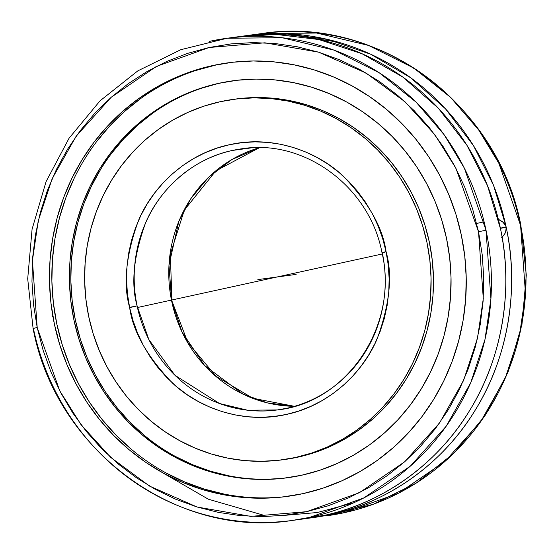 <?xml version="1.0" encoding="UTF-8"?>
<svg xmlns="http://www.w3.org/2000/svg" width="554" height="554" viewBox="0 0 554 554"><rect width="100%" height="100%" fill="white"/><g stroke="black" fill="none" stroke-linecap="round" stroke-linejoin="round"><path stroke-width="0.83" d="M33.095 328.46L27.7 278.814L32.084 229.183L46.058 181.664L69.042 138.258L100.08 100.786L137.856 70.85L180.791 49.701L227.057 38.254L209.557 41.342A243.289 231.517 82.3 0 1 227.057 38.254L282.076 37.72L333.951 50.116L379.22 72.754L416.061 102.109L444.183 134.795L464.349 168.125L486.024 230.242L478.524 231.717L482.215 254.688L483.753 277.9L483.116 301.127L480.318 324.152L475.374 346.742L468.331 368.687L459.273 389.774L448.276 409.801L435.444 428.581L420.901 445.922L404.794 461.662L387.274 475.651L368.5 487.755L348.674 497.859L327.968 505.857L306.584 511.681L284.735 515.275L262.631 516.598L240.478 515.642L218.491 512.415L196.885 506.945L175.86 499.293L155.632 489.528L136.381 477.735L118.3 464.044L101.562 448.574L86.334 431.476L72.747 412.924L60.947 393.084L51.037 372.156L43.122 350.329L37.27 327.829L59.784 390.868L80.995 424.62L110.696 457.389L149.601 486.114L197.106 507.021L250.823 516.376L306.584 511.681L359.352 492.735L404.614 461.821L439.571 422.951L463.539 380.536L477.493 338.259L483.296 298.62L478.524 231.717L486.024 230.242L490.92 298.807L484.985 339.436L470.699 382.766L446.157 426.261L410.348 466.129L363.964 497.859L309.859 517.339L292.36 520.435A243.289 231.517 82.3 0 1 33.392 328.439L37.194 327.469L37.27 327.829L37.194 327.469L33.095 328.46C55.67 449.647 176.151 539.014 292.36 520.435A243.289 231.517 82.3 0 0 309.859 517.339L324.235 515.393A243.289 231.517 -97.7 0 0 500.574 229.114L500.068 226.731A243.289 231.517 -97.7 0 0 241.433 36.301L227.057 38.254A243.289 231.517 82.3 0 1 486.024 230.242A243.289 231.517 82.3 0 1 309.859 517.339L324.235 515.393L299.527 519.34M161.927 472.34L208.325 499.189L263.088 515.075M312.567 517.699L344.45 512.658L398.561 493.171L444.959 461.42L480.775 421.532L505.317 378.015L519.59 334.664L525.511 294.022L520.587 225.436A243.289 231.517 -97.7 0 0 261.647 33.565L316.646 33.039L368.5 45.421L413.762 68.038L450.596 97.372L478.718 130.038L498.884 163.354L520.587 225.436A243.289 231.517 -97.7 0 1 344.45 512.658L330.073 514.604L344.45 512.658A243.289 231.517 -97.7 0 1 326.943 515.753L373.223 504.292L416.172 483.136L453.955 453.179L484.992 415.694L507.97 372.267L521.937 324.727L526.3 275.082L520.885 225.423C498.254 104.304 377.828 15 261.647 33.565L247.271 35.511A243.289 231.517 82.3 0 1 505.906 225.942L506.183 227.126L500.401 228.393L506.183 227.126L506.404 228.324A243.289 231.517 82.3 0 1 330.073 514.604A243.289 231.517 82.3 0 1 312.567 517.699A243.289 231.517 82.3 0 1 309.644 518.073L330.073 514.604C382.939 503.821 440.485 467.389 474.847 410.743C510.137 354.754 518.648 284.126 506.404 228.324L505.033 233.4L502.118 237.292M242.022 148.749L232.542 150.425L251.585 147.842L232.542 150.425C190.874 159.005 158.423 191.552 145.432 223.29C133.576 256.315 130.799 283.849 137.108 305.891A131.783 125.405 82.3 0 1 232.542 150.425A131.783 125.405 82.3 0 1 242.022 148.749C304.575 138.715 369.747 186.996 382.018 252.811C399.136 324.99 347.226 402.654 277.395 409.932A131.783 125.405 82.3 0 1 137.108 305.891L129.601 307.359C122.995 284.285 125.91 255.456 138.341 220.88C151.962 187.661 185.964 153.631 229.564 144.705C272.935 134.705 317.629 151.616 343.383 176.269C368.604 202.646 382.828 227.742 386.055 251.558L382.018 252.811L386.11 251.821C392.717 274.902 389.801 303.731 377.371 338.3C363.756 371.519 329.748 405.556 286.155 414.482C242.777 424.475 198.09 407.571 172.329 382.918C147.115 356.541 132.891 331.444 129.657 307.629L137.108 305.891L148.839 339.547L174.995 375.321L219.481 403.499L247.583 410.223L277.395 409.932L286.875 408.256A131.783 125.405 82.3 0 0 382.308 252.797M294.493 406.324L267.437 402.896L242.763 394.005L204.599 365.522L182.107 332.165L171.664 301.085A131.783 125.405 -97.7 0 0 294.493 406.324M195.41 70.614L215.132 65.22L212.75 65.545A218.809 208.221 82.3 0 1 228.49 62.761A218.809 208.221 82.3 0 1 462.915 243.344A218.809 208.221 82.3 0 1 302.962 493.642A218.809 208.221 82.3 0 1 287.221 496.426A218.809 208.221 82.3 0 1 52.803 315.835A218.809 208.221 82.3 0 1 212.75 65.545L215.132 65.22A218.809 208.221 -97.7 0 0 55.081 314.894A218.809 208.221 -97.7 0 0 288.412 496.259M202.258 88.031L218.941 83.28A200.347 190.652 82.3 0 1 233.352 80.732A200.347 190.652 82.3 0 1 447.999 246.08A200.347 190.652 82.3 0 1 301.542 475.256A200.347 190.652 82.3 0 1 287.124 477.804A200.347 190.652 82.3 0 1 72.484 312.456A200.347 190.652 82.3 0 1 218.941 83.28L220.319 83.093A200.347 190.652 -97.7 0 0 73.807 311.909A200.347 190.652 -97.7 0 0 287.817 477.714M56.965 334.997L57.346 334.782M497.755 219.065L503.219 222.334L505.013 224.328L506.183 227.126L505.74 231.842L504.209 234.806L501.689 237.611M292.36 520.435L306.729 518.489A243.289 231.517 -97.7 0 0 324.235 515.393C377.101 504.611 434.648 468.178 469.009 411.532C504.306 355.543 512.81 284.915 500.574 229.114L487.478 185.597L466.911 145.266L438.373 108.252L402.827 77.075L362.15 53.786L318.827 39.521L275.442 34.355L234.266 37.395M498.337 219.239L502.568 221.766L505.906 225.942L493.538 185.355L473.407 145.522L445.499 108.854L410.715 77.775L370.827 54.285L328.183 39.542L285.289 33.683L244.356 35.927A243.289 231.517 82.3 0 1 247.271 35.511M282.263 459.834A181.885 173.083 82.3 0 1 87.4 309.721A181.885 173.083 82.3 0 1 220.36 101.666L237.119 98.896L254.078 97.864L271.072 98.591L287.942 101.057L304.52 105.239L320.648 111.105L336.174 118.591L350.945 127.628L364.816 138.126L377.662 149.989L389.351 163.098L399.773 177.328L408.831 192.55L416.428 208.602L422.508 225.346L426.995 242.604L429.856 260.221L431.06 278.032L430.596 295.85L428.471 313.509L424.703 330.849L419.323 347.69L412.391 363.881L403.97 379.255L394.143 393.672L383.001 406.989L370.654 419.073L357.226 429.821L342.836 439.121L327.629 446.884L311.75 453.04L295.351 457.521A181.885 173.083 82.3 0 1 282.263 459.834L284.652 459.508A181.885 173.083 -97.7 0 0 297.733 457.195A181.885 173.083 -97.7 0 0 430.693 249.141A181.885 173.083 -97.7 0 0 235.831 99.028L233.449 99.353A181.885 173.083 82.3 0 1 428.311 249.466A181.885 173.083 82.3 0 1 295.351 457.521L278.593 460.291L261.633 461.316L244.639 460.596L227.77 458.13L211.192 453.948L195.063 448.082L179.544 440.596L164.773 431.559L150.896 421.061L138.057 409.198L126.367 396.089L115.945 381.851L106.887 366.637L99.284 350.578L93.21 333.84L88.716 316.576L85.856 298.959L84.651 281.155L85.115 263.337L87.241 245.671L91.015 228.338L96.389 211.496L103.321 195.306L111.742 179.932L121.575 165.514L132.711 152.198L145.058 140.107L158.492 129.359L172.876 120.066L188.083 112.296L203.962 106.146L220.36 101.666A181.885 173.083 82.3 0 1 233.449 99.353M259.466 147.683A131.783 125.405 -97.7 0 0 171.664 301.085L168.977 265.29L178.776 221.538L190.846 198.651L208.595 177.266L231.863 159.573L259.466 147.683L215.873 170.874L184.316 210.091L170.313 254.286L171.962 301.064L187.875 342.517L215.922 376.208L252.88 398.305L294.513 406.317M386.11 251.821L382.655 238.483L378.057 225.803L372.302 213.636L365.439 202.113L357.552 191.331L348.695 181.393L338.972 172.405L328.467 164.448L317.283 157.592L305.524 151.914L293.308 147.468L280.753 144.289L267.977 142.413L255.11 141.852L242.257 142.62L229.564 144.705L217.14 148.084L205.105 152.731L193.581 158.596L182.675 165.632L172.488 173.755L163.125 182.903L154.677 192.979L147.212 203.886L140.82 215.52L135.55 227.77L131.457 240.526L128.576 253.649L126.949 267.028L126.568 280.525L127.462 294.015L129.657 307.629L133.057 320.704L137.662 333.383L143.417 345.544L150.273 357.074L158.167 367.856L167.017 377.793L176.74 386.782L187.245 394.739L198.436 401.595L210.188 407.273L222.403 411.719L234.958 414.898L247.735 416.774L260.609 417.335L273.454 416.566L286.155 414.482L298.578 411.103L310.607 406.456L322.137 400.584L333.044 393.555L343.224 385.432L352.586 376.284L361.042 366.208L368.5 355.301L374.899 343.667L380.162 331.41L384.261 318.661L387.135 305.531L388.769 292.159L389.143 278.662L388.257 265.172L386.11 251.821M235.685 99.048L256.46 97.546L273.461 98.266L290.324 100.731L306.902 104.914L323.03 110.779L338.556 118.265L353.327 127.302L367.198 137.801L380.044 149.663L391.733 162.772L402.156 177.01L411.213 192.224L418.817 208.283L424.89 225.021L429.378 242.285L432.238 259.902L433.443 277.706L432.979 295.524L430.853 313.19L427.086 330.523L421.705 347.365L414.773 363.556L406.352 378.929L396.526 393.347L385.383 406.664L373.043 418.755L359.608 429.502L345.218 438.803L330.011 446.566L314.132 452.715L297.733 457.195L284.514 459.529M312.865 38.295L337.892 42.076M228.483 475.741L210.222 471.135L192.453 464.674L175.355 456.427M143.805 434.911L129.657 421.843L116.783 407.405L105.302 391.726L95.33 374.961L86.95 357.275L80.261 338.84L75.316 319.824L72.165 300.42L70.836 280.809L71.348 261.176L73.689 241.724L77.844 222.625L83.765 204.073L91.403 186.241L100.676 169.309M111.506 153.43L123.777 138.756L137.371 125.439L152.17 113.605M52.976 316.105L52.325 316.382M234.044 80.642A200.347 190.652 -97.7 0 0 220.319 83.093M224.051 494.05L204.107 489.016L184.704 481.966L166.027 472.957M131.568 449.453L116.118 435.188L102.054 419.413L89.519 402.294L78.62 383.984L69.479 364.671L62.166 344.533L56.764 323.765L53.322 302.567L51.875 281.148L52.436 259.715L54.991 238.462L59.527 217.611L65.995 197.349L74.34 177.876M96.292 142.039L109.692 126.014L124.546 111.472L140.702 98.543M301.542 475.256L319.603 470.318L337.095 463.546L353.847 454.993L369.698 444.751L384.49 432.909L398.091 419.593L410.362 404.926L421.185 389.046L430.458 372.108L438.096 354.283L444.017 335.731L448.172 316.632L450.513 297.173L451.025 277.547L449.703 257.935L446.545 238.532L441.6 219.516L434.911 201.074L426.538 183.388L416.56 166.629L405.078 150.951L392.204 136.513L378.057 123.445L362.773 111.873L346.506 101.922L329.408 93.674L311.639 87.22L293.378 82.608L274.798 79.894L256.08 79.097L237.403 80.233L218.941 83.28L200.88 88.218L183.388 94.997L166.636 103.55L150.785 113.792L135.993 125.626L122.392 138.943L110.121 153.617L99.298 169.496L90.025 186.428L82.387 204.26L76.466 222.812L72.311 241.911L69.97 261.363L69.458 280.996L70.78 300.607L73.931 320.011L78.883 339.027L85.572 357.462L93.945 375.148L103.923 391.913L115.405 407.592L128.279 422.03L142.426 435.098L157.71 446.663L173.977 456.614L191.075 464.861L208.844 471.322L227.105 475.928L245.685 478.642L264.403 479.439L283.08 478.31L301.542 475.256M478.524 231.717L455.935 168.319L434.724 134.56L405.016 101.797L366.111 73.073L318.605 52.166L264.895 42.81L209.128 47.499L156.36 66.452L111.098 97.365L76.14 136.229L52.18 178.651L38.226 220.921L32.423 260.56L37.194 327.469L33.496 304.492L31.959 281.287L32.596 258.053L35.401 235.034L40.345 212.445L47.381 190.5L56.439 169.413L67.443 149.379L80.275 130.606L94.81 113.265L110.925 97.525L128.445 83.529L147.212 71.431L167.045 61.328L187.751 53.329L209.128 47.499L230.976 43.911L253.088 42.589L275.241 43.544L297.228 46.771L318.834 52.235L339.851 59.894L360.086 69.659L379.331 81.445L397.412 95.143L414.15 110.613L429.385 127.704L442.965 146.263L454.772 166.103L464.674 187.03L472.597 208.851L478.524 231.717M229.688 62.602A218.809 208.221 -97.7 0 0 215.132 65.22M302.962 493.642L322.691 488.247L341.79 480.844L360.086 471.509L377.399 460.319L393.555 447.39L408.409 432.847L421.809 416.83L433.63 399.482L443.761 380.986L452.099 361.513L458.567 341.25L463.102 320.399L465.665 299.146L466.219 277.713L464.771 256.294L461.33 235.097L455.928 214.329L448.622 194.191L439.474 174.877L428.581 156.574L416.04 139.449L401.982 123.68L386.533 109.408L369.837 96.777L352.074 85.905L333.397 76.895L313.993 69.846L294.049 64.811L273.759 61.847L253.31 60.975L232.909 62.214L212.75 65.545L193.021 70.94L173.921 78.336L155.626 87.677L138.32 98.868L122.157 111.79L107.31 126.34L93.903 142.357L82.082 159.697L71.951 178.194L63.613 197.667L57.145 217.93L52.609 238.788L50.054 260.034L49.493 281.474L50.94 302.893L54.382 324.09L59.784 344.851L67.089 364.989L76.237 384.31L87.13 402.613L99.672 419.738L113.736 435.506L129.186 449.779L145.875 462.41L163.645 473.282L182.321 482.285L201.718 489.341L221.662 494.376L241.959 497.34L262.402 498.212L282.803 496.973L302.962 493.642M257.859 279.59L296.141 274.41M137.454 307.518L382.253 253.981M500.352 228.158L503.24 227.528M262.873 278.911L260.242 279.271M476.648 223.456L484.12 221.822M279.992 515.753L317.414 512.505L353.736 502.803"/></g></svg>
